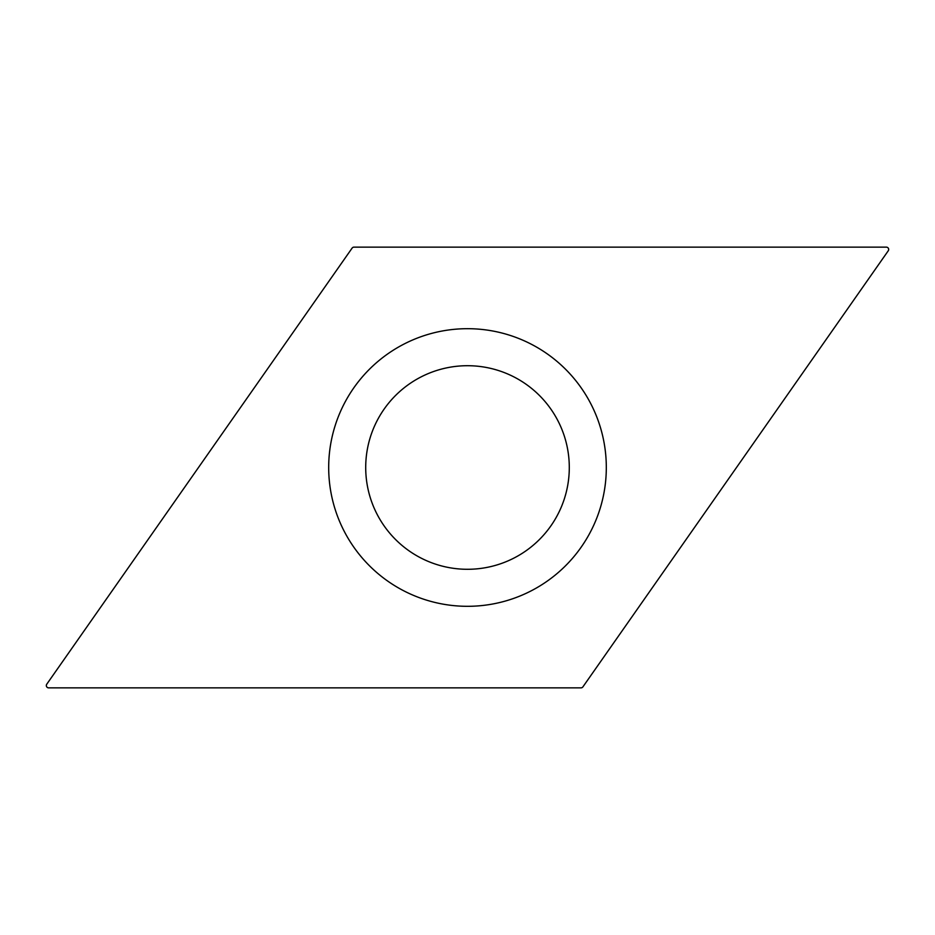 <?xml version="1.0" encoding="UTF-8"?>
<svg xmlns="http://www.w3.org/2000/svg" width="935" height="935" viewBox="0 0 935 935"><rect width="100%" height="100%" fill="white"/><g stroke="black" fill="none" stroke-linecap="round" stroke-linejoin="round"><path stroke-width="1.4" d="M46.75 684.21L352.098 248.126A2.314 2.314 0 0 1 353.991 247.144L886.357 247.144A2.314 2.314 0 0 1 888.25 250.79L582.902 686.874A2.314 2.314 0 0 1 581.009 687.856L48.643 687.856A2.314 2.314 0 0 1 46.75 684.21L352.098 248.126A2.314 2.314 0 0 1 353.991 247.144L886.357 247.144A2.314 2.314 0 0 1 888.25 250.79L582.902 686.874A2.314 2.314 0 0 1 581.009 687.856L48.643 687.856A2.314 2.314 0 0 1 46.75 684.21M344.372 531.594A138.812 138.812 0 0 0 531.594 590.628A138.812 138.812 0 0 0 590.628 403.406A138.812 138.812 0 0 0 403.406 344.372A138.812 138.812 0 0 0 344.372 531.594M377.214 514.507A101.786 101.786 0 0 0 514.507 557.786A101.786 101.786 0 0 0 557.786 420.493A101.786 101.786 0 0 0 420.493 377.214A101.786 101.786 0 0 0 377.214 514.507A101.786 101.786 0 0 0 514.507 557.786A101.786 101.786 0 0 0 557.786 420.493A101.786 101.786 0 0 0 420.493 377.214A101.786 101.786 0 0 0 377.214 514.507"/></g></svg>

